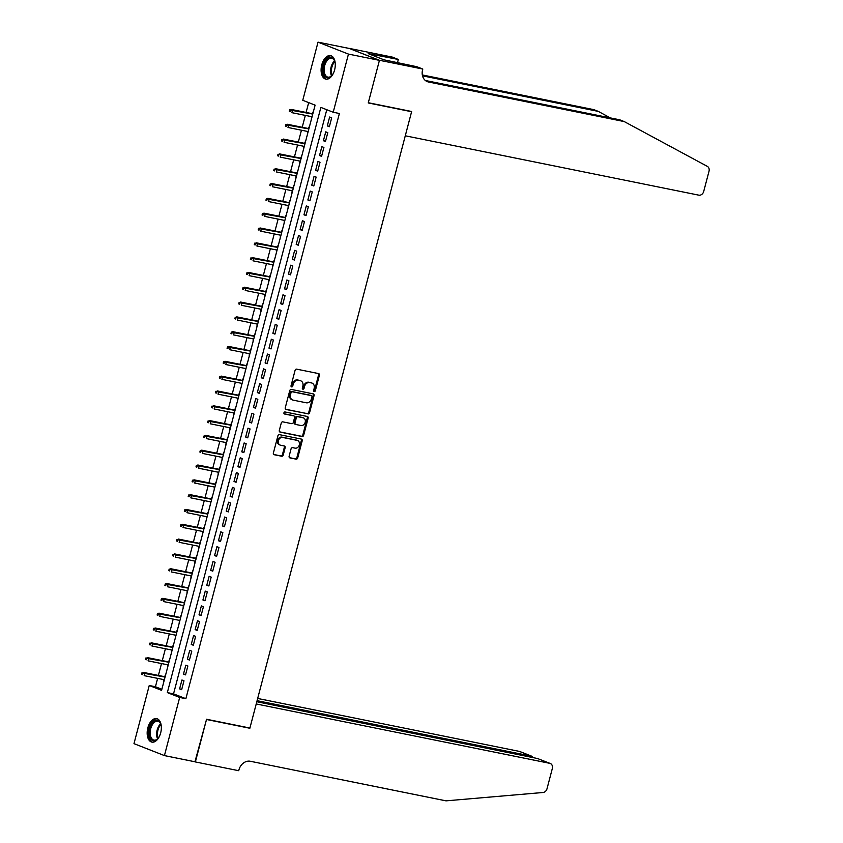 <?xml version="1.0" encoding="UTF-8"?>
<svg xmlns="http://www.w3.org/2000/svg" width="843" height="843" viewBox="0 0 843 843"><rect width="100%" height="100%" fill="white"/><g stroke="black" fill="none" stroke-linecap="round" stroke-linejoin="round"><path stroke-width="1.26" d="M314.218 391.574A1.054 0.864 111.4 0 0 315.335 390.72L319.392 375.272A1.507 1.233 111.4 0 0 318.559 373.575L296.673 369.15A1.507 1.233 111.4 0 0 295.082 370.351L291.025 385.809A1.054 0.864 111.4 0 0 292.721 386.147L293.248 384.145A4.826 3.952 111.4 0 1 298.359 380.288L300.182 380.657A4.826 3.952 111.4 0 1 300.73 380.815A4.826 3.952 111.4 0 1 302.858 386.094L302.331 388.096A1.054 0.864 111.4 0 0 304.028 388.433L304.555 386.431A4.826 3.952 111.4 0 1 309.666 382.574L311.488 382.943A4.826 3.952 111.4 0 1 312.036 383.101A4.826 3.952 111.4 0 1 314.165 388.381L313.638 390.383A1.054 0.864 111.4 0 0 314.218 391.574M313.744 391.236A1.054 0.864 111.4 0 0 314.513 390.404L318.57 374.945A1.507 1.233 111.4 0 0 318.233 373.502M291.13 386.663A1.054 0.864 111.4 0 0 291.899 385.831L292.426 383.828L293.248 384.145M302.437 388.95A1.054 0.864 111.4 0 0 303.206 388.117L303.733 386.115L304.555 386.431M147.841 727.846A11.992 6.818 101.4 0 1 156.629 718.615A11.992 6.818 101.4 0 1 160.676 732.883A11.992 6.818 101.4 0 1 151.877 742.114A11.992 6.818 101.4 0 1 147.841 727.846M321.773 64.858A11.992 6.818 101.4 0 1 330.561 55.627A11.992 6.818 101.4 0 1 334.608 69.895A11.992 6.818 101.4 0 1 325.809 79.126A11.992 6.818 101.4 0 1 321.773 64.858M289.128 456.211A1.507 1.233 111.4 0 0 289.971 457.907L296.104 459.15A1.507 1.233 111.4 0 0 297.705 457.939L302.205 440.784A1.507 1.233 111.4 0 0 301.373 439.087L279.486 434.661A1.507 1.233 111.4 0 0 277.895 435.863L273.385 453.028A1.507 1.233 111.4 0 0 274.217 454.725L281.636 456.221A1.507 1.233 111.4 0 0 283.237 455.02L285.166 447.675A1.507 1.233 111.4 0 0 284.323 445.979L280.645 445.23A4.036 3.298 111.4 0 1 280.192 445.093A4.036 3.298 111.4 0 1 278.496 440.404A4.036 3.298 111.4 0 1 282.69 437.454L297.094 440.362A4.036 3.298 111.4 0 1 297.547 440.499A4.036 3.298 111.4 0 1 299.244 445.188A4.036 3.298 111.4 0 1 295.061 448.139L292.658 447.654A1.507 1.233 111.4 0 0 291.056 448.866L289.128 456.211M379.445 60.285L368.307 102.73L411.658 111.497L405.283 135.797L698.826 195.165A4.615 3.772 111.4 0 0 703.705 191.477L709.016 171.255A4.615 3.772 111.4 0 0 707.319 166.366L624.22 121.571L428.529 81.992A10.759 8.799 -68.6 0 1 427.317 81.634A10.759 8.799 -68.6 0 1 422.575 69.864L422.796 69.052L379.445 60.285L349.002 48.336L379.424 60.359L368.254 102.951L411.595 111.719L249.907 728.036L206.567 719.258L195.386 761.861L164.427 755.591L133.984 743.652L149.243 685.496L161.582 690.343L315.103 105.143L302.763 100.296L318.022 42.15L348.454 54.089L333.206 112.245L320.867 107.398L167.335 692.598L179.675 697.446L164.427 755.591M379.424 60.359L348.454 54.089M326.778 109.716L173.532 693.852L185.871 698.699L339.392 113.499L333.206 112.245M185.871 698.699L179.675 697.446M307.969 413.924A1.507 1.233 111.4 0 0 309.571 412.722L314.07 395.557A1.507 1.233 111.4 0 0 313.238 393.86L291.351 389.434A1.507 1.233 111.4 0 0 289.75 390.636L285.25 407.801A1.507 1.233 111.4 0 0 286.083 409.498L307.147 413.607A1.507 1.233 111.4 0 0 308.749 412.396L313.248 395.23A1.507 1.233 111.4 0 0 312.911 393.797M308.138 418.17L303.638 435.336A1.507 1.233 111.4 0 1 302.036 436.537L280.15 432.111A1.507 1.233 111.4 0 1 279.318 430.415L281.246 423.07A1.507 1.233 111.4 0 1 282.848 421.858L291.72 423.66A1.507 1.233 111.4 0 0 293.311 422.448L294.597 417.58A1.507 1.233 111.4 0 0 293.764 415.873L284.523 414.008A1.054 0.864 111.4 0 1 285.05 411.974L307.305 416.474A1.507 1.233 111.4 0 1 308.138 418.17L307.316 417.843L302.816 435.009L303.638 435.336M163.879 679.637L163.637 682.524M165.945 673.715L164.648 676.697M167.768 664.821L167.515 667.709M169.833 658.899L168.537 661.881M171.656 650.006L171.403 652.893M173.711 644.084L172.425 647.066M175.544 635.19L175.291 638.077M177.599 629.278L176.313 632.25M179.422 620.374L179.18 623.262M181.487 614.463L180.202 617.445M183.31 605.559L183.068 608.446M185.376 599.647L184.08 602.629M187.199 590.743L186.956 593.63M189.264 584.831L187.968 587.813M191.087 575.927L190.834 578.814M193.152 570.016L191.856 572.998M194.975 561.111L194.722 563.999M197.041 555.2L195.745 558.182M198.864 546.296L198.611 549.183M200.919 540.384L199.633 543.366M202.752 531.48L202.499 534.378M204.807 525.568L203.521 528.55M206.63 516.664L206.387 519.562M208.695 510.753L207.399 513.735M210.518 501.848L210.276 504.746M212.584 495.937L211.287 498.919M214.407 487.033L214.164 489.931M216.472 481.121L215.176 484.103M218.295 472.217L218.042 475.115M220.36 466.305L219.064 469.288M222.183 457.412L221.93 460.299M224.238 451.49L222.952 454.472M226.072 442.596L225.819 445.483M228.126 436.674L226.841 439.656M229.949 427.78L229.707 430.668M232.015 421.858L230.719 424.84M233.838 412.965L233.595 415.852M235.903 407.043L234.607 410.025M237.726 398.149L237.484 401.036M239.791 392.227L238.495 395.209M241.614 383.333L241.361 386.22M243.68 377.411L242.384 380.393M245.503 368.517L245.25 371.405M247.568 362.595L246.272 365.577M249.391 353.702L249.138 356.589M251.446 347.78L250.16 350.762M253.279 338.886L253.026 341.773M255.334 332.964L254.049 335.946M257.157 324.07L256.915 326.958M259.222 318.159L257.926 321.13M261.045 309.255L260.803 312.142M263.111 303.343L261.815 306.325M264.934 294.439L264.691 297.326M266.999 288.527L265.703 291.509M268.822 279.623L268.569 282.51M270.888 273.712L269.591 276.694M272.711 264.807L272.458 267.695M274.765 258.896L273.48 261.878M276.599 249.992L276.346 252.879M278.654 244.08L277.368 247.062M280.477 235.176L280.234 238.063M282.542 229.264L281.246 232.246M284.365 220.36L284.123 223.258M286.43 214.449L285.134 217.431M288.253 205.544L288.011 208.442M290.319 199.633L289.023 202.615M292.142 190.729L291.889 193.627M294.207 184.817L292.911 187.799M296.03 175.913L295.777 178.811M298.085 170.001L296.799 172.984M299.918 161.097L299.665 163.995M301.973 155.186L300.688 158.168M303.796 146.292L303.554 149.179M305.861 140.37L304.576 143.352M307.684 131.476L307.442 134.364M309.75 125.554L308.454 128.536M329.35 126.713L331.678 117.82L329.624 117.019L327.295 125.902L329.35 126.713M325.461 141.529L327.801 132.636L325.735 131.835L323.406 140.718L325.461 141.529M321.573 156.345L323.912 147.451L321.857 146.65L319.518 155.533L321.573 156.345M317.695 171.161L320.024 162.267L317.969 161.456L315.63 170.349L317.695 171.161M313.807 185.976L316.136 177.083L314.081 176.271L311.752 185.165L313.807 185.976M309.918 200.792L312.247 191.898L310.192 191.087L307.864 199.981L309.918 200.792M306.03 215.597L308.359 206.714L306.304 205.903L303.975 214.796L306.03 215.597M302.142 230.413L304.481 221.53L302.416 220.718L300.087 229.612L302.142 230.413M298.253 245.229L300.593 236.346L298.538 235.534L296.199 244.428L298.253 245.229M294.376 260.044L296.704 251.161L294.65 250.35L292.31 259.244L294.376 260.044M290.487 274.86L292.816 265.977L290.761 265.166L288.432 274.059L290.487 274.86M286.599 289.676L288.928 280.793L286.873 279.981L284.544 288.875L286.599 289.676M282.711 304.492L285.039 295.608L282.985 294.797L280.656 303.691L282.711 304.492M278.822 319.307L281.151 310.424L279.096 309.613L276.767 318.506L278.822 319.307M274.934 334.123L277.273 325.24L275.208 324.429L272.879 333.322L274.934 334.123M271.046 348.939L273.385 340.045L271.33 339.244L268.991 348.127L271.046 348.939M267.168 363.754L269.497 354.861L267.442 354.06L265.102 362.943L267.168 363.754M263.279 378.57L265.608 369.677L263.553 368.876L261.225 377.759L263.279 378.57M259.391 393.386L261.72 384.492L259.665 383.691L257.336 392.575L259.391 393.386M255.503 408.202L257.832 399.308L255.777 398.507L253.448 407.39L255.503 408.202M251.614 423.017L253.954 414.124L251.888 413.323L249.56 422.206L251.614 423.017M247.726 437.833L250.065 428.939L248.011 428.139L245.671 437.022L247.726 437.833M243.848 452.649L246.177 443.755L244.122 442.954L241.783 451.837L243.848 452.649M239.96 467.465L242.289 458.571L240.234 457.77L237.905 466.653L239.96 467.465M236.072 482.28L238.4 473.387L236.346 472.575L234.017 481.469L236.072 482.28M232.183 497.096L234.512 488.202L232.457 487.391L230.128 496.285L232.183 497.096M228.295 511.912L230.634 503.018L228.569 502.207L226.24 511.1L228.295 511.912M224.407 526.717L226.746 517.834L224.691 517.022L222.352 525.916L224.407 526.717M220.529 541.533L222.858 532.65L220.803 531.838L218.463 540.732L220.529 541.533M216.64 556.348L218.969 547.465L216.914 546.654L214.586 555.548L216.64 556.348M212.752 571.164L215.081 562.281L213.026 561.47L210.697 570.363L212.752 571.164M208.864 585.98L211.193 577.097L209.138 576.285L206.809 585.179L208.864 585.98M204.975 600.796L207.304 591.912L205.249 591.101L202.921 599.995L204.975 600.796M201.087 615.611L203.426 606.728L201.361 605.917L199.032 614.81L201.087 615.611M197.199 630.427L199.538 621.544L197.483 620.733L195.144 629.626L197.199 630.427M193.321 645.243L195.65 636.36L193.595 635.548L191.256 644.442L193.321 645.243M189.433 660.058L191.761 651.165L189.707 650.364L187.378 659.247L189.433 660.058M185.544 674.874L187.873 665.981L185.818 665.18L183.489 674.063L185.544 674.874M181.93 679.995L179.601 688.879L181.656 689.69L183.985 680.796L181.93 679.995M308.675 102.625L306.093 112.456M305.324 115.396L302.216 127.272M301.446 130.212L298.327 142.088M297.558 145.028L294.439 156.903M293.67 159.843L290.55 171.719M289.781 174.659L286.662 186.535M285.893 189.464L282.774 201.351M282.005 204.28L278.896 216.166M278.116 219.096L275.008 230.982M274.238 233.911L271.119 245.798M270.35 248.727L267.231 260.613M266.462 263.543L263.343 275.429M262.573 278.359L259.454 290.245M258.685 293.174L255.566 305.061M254.797 307.99L251.688 319.876M250.919 322.806L247.8 334.692M247.031 337.621L243.912 349.497M243.142 352.437L240.023 364.313M239.254 367.253L236.135 379.129M235.366 382.069L232.246 393.944M231.477 396.884L228.369 408.76M227.589 411.7L224.48 423.576M223.711 426.516L220.592 438.392M219.823 441.332L216.704 453.207M215.934 456.147L212.815 468.023M212.046 470.963L208.927 482.839M208.158 485.779L205.039 497.655M204.269 500.584L201.161 512.47M200.392 515.4L197.273 527.286M196.503 530.215L193.384 542.102M192.615 545.031L189.496 556.917M188.727 559.847L185.608 571.733M184.838 574.663L181.719 586.549M180.95 589.478L177.841 601.365M177.072 604.294L173.953 616.18M173.184 619.11L170.065 630.996M169.295 633.925L166.176 645.812M165.407 648.741L162.288 660.617M161.519 663.557L158.4 675.433M157.63 678.373L155.439 686.75L161.856 689.279M313.638 110.739L312.342 113.721M311.573 116.661L311.309 119.632M411.595 111.719L410.372 111.234M348.981 48.409L318.022 42.15M155.439 686.75L149.243 685.496M173.532 693.852L167.335 692.598M327.295 125.902L329.444 126.345M323.406 140.718L325.567 141.15M319.518 155.533L321.678 155.966M315.63 170.349L317.79 170.781M311.752 185.165L313.902 185.597M307.864 199.981L310.013 200.413M303.975 214.796L306.125 215.228M300.087 229.612L302.237 230.044M296.199 244.428L298.359 244.86M292.31 259.244L294.47 259.676M288.432 274.059L290.582 274.491M284.544 288.875L286.694 289.307M280.656 303.691L282.805 304.123M276.767 318.506L278.917 318.939M272.879 333.322L275.039 333.754M268.991 348.127L271.151 348.57M265.102 362.943L267.263 363.386M261.225 377.759L263.374 378.201M257.336 392.575L259.486 393.017M253.448 407.39L255.598 407.833M249.56 422.206L251.72 422.649M245.671 437.022L247.831 437.464M241.783 451.837L243.943 452.269M237.905 466.653L240.055 467.085M234.017 481.469L236.166 481.901M230.128 496.285L232.278 496.717M226.24 511.1L228.39 511.532M222.352 525.916L224.512 526.348M218.463 540.732L220.624 541.164M214.586 555.548L216.735 555.98M210.697 570.363L212.847 570.795M206.809 585.179L208.959 585.611M202.921 599.995L205.07 600.427M199.032 614.81L201.192 615.242M195.144 629.626L197.304 630.058M191.256 644.442L193.416 644.874M187.378 659.247L189.527 659.69M183.489 674.063L185.639 674.505M179.601 688.879L181.751 689.321M312.036 383.101L311.215 382.775A4.826 3.952 111.4 0 0 310.667 382.617L311.488 382.943M303.733 386.115A4.826 3.952 111.4 0 1 308.844 382.248L310.667 382.617M300.73 380.815L299.908 380.488A4.826 3.952 111.4 0 0 299.36 380.33L300.182 380.657M292.426 383.828A4.826 3.952 111.4 0 1 297.537 379.961L299.36 380.33M285.587 409.245L307.147 413.607M311.952 396.811A1.054 0.864 111.4 0 0 311.362 395.62L292.152 391.742A1.054 0.864 111.4 0 0 291.035 392.585L290.487 394.693A4.826 3.952 111.4 0 0 292.616 399.972A4.826 3.952 111.4 0 0 293.153 400.13L306.283 402.785A4.826 3.952 111.4 0 0 311.394 398.918L311.952 396.811M310.772 395.388A1.054 0.864 111.4 0 0 310.54 395.304L311.362 395.62M292.616 399.972L291.783 399.645A4.826 3.952 111.4 0 1 289.665 394.366L290.213 392.258A1.054 0.864 111.4 0 1 291.33 391.415L310.54 395.304M279.655 431.858L301.214 436.221A1.507 1.233 111.4 0 0 302.816 435.009M293.269 415.683A1.507 1.233 111.4 0 0 292.942 415.557L284.112 413.765M300.93 425.515A4.036 3.298 111.4 0 0 305.124 422.564A4.036 3.298 111.4 0 0 303.427 417.875A4.036 3.298 111.4 0 0 302.974 417.738L297.895 416.716A1.507 1.233 111.4 0 0 296.293 417.917L295.018 422.796A1.507 1.233 111.4 0 0 295.851 424.493L300.93 425.515M303.427 417.875L302.605 417.548A4.036 3.298 111.4 0 0 302.142 417.411L302.974 417.738M295.524 424.366L295.029 424.166A1.507 1.233 111.4 0 1 294.196 422.469L295.471 417.601A1.507 1.233 111.4 0 1 297.073 416.389L302.142 417.411M307.316 417.843A1.507 1.233 111.4 0 0 306.978 416.4M297.547 440.499L296.725 440.172A4.036 3.298 111.4 0 0 296.272 440.046L297.094 440.362M280.192 445.093L279.37 444.777A4.036 3.298 111.4 0 1 277.674 440.078A4.036 3.298 111.4 0 1 281.868 437.127L296.272 440.046M273.722 454.472L280.814 455.905A1.507 1.233 111.4 0 0 282.416 454.693L284.344 447.348A1.507 1.233 111.4 0 0 284.007 445.905M289.465 457.654L295.282 458.834A1.507 1.233 111.4 0 0 296.884 457.623L301.383 440.457A1.507 1.233 111.4 0 0 301.046 439.013M289.655 109.822L289.265 111.297L290.087 111.624L290.477 110.138L289.655 109.822L292.574 110.001L291.878 112.667L312.058 116.755M290.087 111.624L289.265 111.297M290.477 110.138L312.764 114.09M291.098 109.421L312.827 113.816M333.428 73.193A10.369 5.901 101.4 0 1 331.699 75.733A10.369 5.901 101.4 0 1 323.059 70.696A10.369 5.901 101.4 0 1 327.516 58.599A10.369 5.901 101.4 0 1 334.671 61.054A10.369 5.901 101.4 0 1 335.272 64.057M334.776 61.37A9.61 5.469 -78.6 0 0 331.699 58.293A9.61 5.469 -78.6 0 0 324.134 70.591A9.61 5.469 -78.6 0 0 327.895 77.124A9.61 5.469 -78.6 0 0 331.921 75.48M331.331 55.87A11.907 6.776 -78.6 0 0 322.152 71.16A11.907 6.776 -78.6 0 0 326.61 79.21M159.496 736.171A10.369 5.901 101.4 0 1 157.767 738.71A10.369 5.901 101.4 0 1 149.127 733.673A10.369 5.901 101.4 0 1 153.595 721.587A10.369 5.901 101.4 0 1 160.739 724.032A10.369 5.901 101.4 0 1 161.34 727.045M160.844 724.348A9.61 5.469 -78.6 0 0 157.767 721.271A9.61 5.469 -78.6 0 0 150.202 733.568A9.61 5.469 -78.6 0 0 153.963 740.101A9.61 5.469 -78.6 0 0 157.989 738.457M157.399 718.847A11.907 6.776 -78.6 0 0 148.22 734.137A11.907 6.776 -78.6 0 0 152.678 742.188M610.385 117.915L598.288 111.392L422.512 75.838M598.288 111.392L593.788 109.632L422.322 74.943M624.22 121.571L619.721 119.801L425.378 80.496M422.796 69.052L416.832 66.713L384.05 59.832L368.18 53.604L398.317 59.453L392.353 57.103L349.002 48.336M397.443 62.793L398.317 59.453M371.721 54.995L371.889 54.352M194.954 761.766L206.503 719.49L249.855 728.257L256.23 703.958L549.773 763.326L537.476 758.51L256.809 701.734M537.476 758.51L550.289 763.484A4.615 3.772 111.4 0 1 552.323 768.531L547.012 788.753A4.615 3.772 111.4 0 1 543.061 792.494L446.021 800.85L250.318 761.271A10.759 8.799 111.4 0 0 238.938 769.88L238.717 770.702L195.365 761.935M248.622 727.772L249.855 728.257M257.083 700.681L531.627 756.213L519.33 751.387A4.615 3.772 -68.6 0 1 519.857 751.545L532.123 756.361L531.353 757.267M257.673 698.457L519.33 751.387M533.187 757.636L532.123 756.361M285.766 124.638L285.387 126.113L286.209 126.439L286.599 124.954L285.766 124.638L288.685 124.817L287.99 127.483L308.169 131.571M286.209 126.439L285.387 126.113M286.599 124.954L308.875 128.905M287.21 124.237L308.938 128.631M281.889 139.453L281.499 140.929L282.321 141.255L282.711 139.769L281.889 139.453L284.797 139.632L284.102 142.298L304.281 146.387M282.321 141.255L281.499 140.929M282.711 139.769L304.987 143.721M283.322 139.053L305.061 143.447M278 154.269L277.61 155.744L278.432 156.071L278.822 154.585L278 154.269L280.919 154.448L280.213 157.114L300.403 161.203M278.432 156.071L277.61 155.744M278.822 154.585L301.099 158.537M279.433 153.869L301.172 158.263M274.112 169.085L273.722 170.56L274.544 170.887L274.934 169.401L274.112 169.085L277.031 169.264L276.325 171.93L296.515 176.018M274.544 170.887L273.722 170.56M274.934 169.401L297.21 173.352M275.545 168.684L297.284 173.078M270.224 183.9L269.834 185.376L270.656 185.702L271.046 184.217L270.224 183.9L273.143 184.08L272.447 186.746L292.626 190.834M270.656 185.702L269.834 185.376M271.046 184.217L293.322 188.168M271.657 183.5L293.396 187.894M266.335 198.716L265.945 200.191L266.767 200.518L267.157 199.032L266.335 198.716L269.254 198.895L268.559 201.561L288.738 205.65M266.767 200.518L265.945 200.191M267.157 199.032L289.434 202.984M267.779 198.316L289.507 202.71M262.447 213.532L262.068 215.007L262.89 215.334L263.269 213.848L262.447 213.532L265.366 213.711L264.67 216.377L284.85 220.466M262.89 215.334L262.068 215.007M263.269 213.848L285.556 217.8M263.891 213.131L285.619 217.526M258.569 228.337L258.179 229.823L259.001 230.15L259.391 228.664L258.569 228.337L261.478 228.527L260.782 231.193L280.961 235.281M259.001 230.15L258.179 229.823M259.391 228.664L281.667 232.605M260.002 227.947L281.731 232.341M254.681 243.153L254.291 244.639L255.113 244.965L255.503 243.479L254.681 243.153L257.6 243.342L256.894 246.008L277.084 250.086M255.113 244.965L254.291 244.639M255.503 243.479L277.779 247.421M256.114 242.763L277.853 247.157M250.792 257.969L250.403 259.454L251.225 259.781L251.614 258.295L250.792 257.969L253.711 258.158L253.005 260.824L273.195 264.902M251.225 259.781L250.403 259.454M251.614 258.295L273.891 262.236M252.226 257.579L273.964 261.973M246.904 272.784L246.514 274.27L247.336 274.597L247.726 273.111L246.904 272.784L249.823 272.974L249.117 275.64L269.307 279.718M247.336 274.597L246.514 274.27M247.726 273.111L270.002 277.052M248.337 272.394L270.076 276.789M243.016 287.6L242.626 289.086L243.448 289.412L243.838 287.927L243.016 287.6L245.935 287.79L245.239 290.456L265.419 294.534M243.448 289.412L242.626 289.086M243.838 287.927L266.114 291.868M244.459 287.21L266.188 291.604M239.127 302.416L238.738 303.901L239.57 304.218L239.949 302.742L239.127 302.416L242.046 302.605L241.351 305.271L261.53 309.349M239.57 304.218L238.738 303.901M239.949 302.742L262.236 306.683M240.571 302.026L262.299 306.42M235.239 317.231L234.86 318.717L235.682 319.033L236.072 317.558L235.239 317.231L238.158 317.421L237.463 320.087L257.642 324.165M235.682 319.033L234.86 318.717M236.072 317.558L258.348 321.499M236.683 316.842L258.411 321.236M231.361 332.047L230.971 333.533L231.793 333.849L232.183 332.374L231.361 332.047L234.27 332.237L233.574 334.903L253.754 338.981M231.793 333.849L230.971 333.533M232.183 332.374L254.46 336.315M232.794 331.657L254.533 336.051M227.473 346.863L227.083 348.349L227.905 348.665L228.295 347.19L227.473 346.863L230.392 347.053L229.686 349.719L249.876 353.797M227.905 348.665L227.083 348.349M228.295 347.19L250.571 351.131M228.906 346.473L250.645 350.867M223.585 361.679L223.195 363.164L224.017 363.481L224.407 362.005L223.585 361.679L226.504 361.868L225.798 364.534L245.987 368.612M224.017 363.481L223.195 363.164M224.407 362.005L246.683 365.946M225.018 361.278L246.757 365.683M219.696 376.494L219.306 377.98L220.128 378.296L220.518 376.821L219.696 376.494L222.615 376.684L221.92 379.35L242.099 383.428M220.128 378.296L219.306 377.98M220.518 376.821L242.795 380.762M221.129 376.094L242.868 380.499M215.808 391.31L215.418 392.796L216.24 393.112L216.63 391.637L215.808 391.31L218.727 391.5L218.031 394.166L238.211 398.244M216.24 393.112L215.418 392.796M216.63 391.637L238.906 395.578M217.252 390.91L238.98 395.314M211.92 406.126L211.54 407.601L212.362 407.928L212.742 406.452L211.92 406.126L214.839 406.305L214.143 408.981L234.322 413.059M212.362 407.928L211.54 407.601M212.742 406.452L235.028 410.393M213.363 405.725L235.092 410.13M208.042 420.942L207.652 422.417L208.474 422.743L208.864 421.258L208.042 420.942L210.95 421.121L210.255 423.787L230.434 427.875M208.474 422.743L207.652 422.417M208.864 421.258L231.14 425.209M209.475 420.541L231.203 424.935M204.154 435.757L203.764 437.232L204.586 437.559L204.975 436.073L204.154 435.757L207.072 435.936L206.366 438.602L226.556 442.691M204.586 437.559L203.764 437.232M204.975 436.073L227.252 440.025M205.587 435.357L227.325 439.751M200.265 450.573L199.875 452.048L200.697 452.375L201.087 450.889L200.265 450.573L203.184 450.752L202.478 453.418L222.668 457.507M200.697 452.375L199.875 452.048M201.087 450.889L223.363 454.841M201.698 450.173L223.437 454.567M196.377 465.389L195.987 466.864L196.809 467.191L197.199 465.705L196.377 465.389L199.296 465.568L198.6 468.234L218.78 472.322M196.809 467.191L195.987 466.864M197.199 465.705L219.475 469.656M197.81 464.988L219.549 469.382M192.489 480.204L192.099 481.68L192.921 482.006L193.31 480.521L192.489 480.204L195.407 480.384L194.712 483.05L214.891 487.138M192.921 482.006L192.099 481.68M193.31 480.521L215.587 484.472M193.932 479.804L215.66 484.198M188.6 495.02L188.21 496.495L189.043 496.822L189.422 495.336L188.6 495.02L191.519 495.199L190.824 497.865L211.003 501.954M189.043 496.822L188.21 496.495M189.422 495.336L211.709 499.288M190.044 494.62L211.772 499.014M184.722 509.836L184.332 511.311L185.154 511.638L185.544 510.152L184.722 509.836L187.631 510.015L186.935 512.681L207.115 516.77M185.154 511.638L184.332 511.311M185.544 510.152L207.821 514.104M186.155 509.435L207.884 513.83M180.834 524.652L180.444 526.127L181.266 526.453L181.656 524.968L180.834 524.652L183.753 524.831L183.047 527.497L203.226 531.585M181.266 526.453L180.444 526.127M181.656 524.968L203.932 528.909M182.267 524.251L204.006 528.645M176.946 539.457L176.556 540.943L177.378 541.269L177.768 539.783L176.946 539.457L179.865 539.646L179.159 542.312L199.348 546.401M177.378 541.269L176.556 540.943M177.768 539.783L200.044 543.724M178.379 539.067L200.118 543.461M173.057 554.273L172.667 555.758L173.489 556.085L173.879 554.599L173.057 554.273L175.976 554.462L175.27 557.128L195.46 561.206M173.489 556.085L172.667 555.758M173.879 554.599L196.156 558.54M174.49 553.883L196.229 558.277M169.169 569.088L168.779 570.574L169.601 570.901L169.991 569.415L169.169 569.088L172.088 569.278L171.392 571.944L191.572 576.022M169.601 570.901L168.779 570.574M169.991 569.415L192.267 573.356M170.602 568.698L192.341 573.092M165.281 583.904L164.891 585.39L165.713 585.716L166.103 584.231L165.281 583.904L168.2 584.094L167.504 586.76L187.683 590.838M165.713 585.716L164.891 585.39M166.103 584.231L188.389 588.172M166.724 583.514L188.453 587.908M161.392 598.72L161.013 600.205L161.835 600.532L162.225 599.046L161.392 598.72L164.311 598.909L163.616 601.575L183.795 605.653M161.835 600.532L161.013 600.205M162.225 599.046L184.501 602.987M162.836 598.33L184.564 602.724M157.515 613.535L157.125 615.021L157.947 615.337L158.336 613.862L157.515 613.535L160.423 613.725L159.727 616.391L179.907 620.469M157.947 615.337L157.125 615.021M158.336 613.862L180.613 617.803M158.948 613.146L180.676 617.54M153.626 628.351L153.236 629.837L154.058 630.153L154.448 628.678L153.626 628.351L156.545 628.541L155.839 631.207L176.029 635.285M154.058 630.153L153.236 629.837M154.448 628.678L176.724 632.619M155.059 627.961L176.798 632.355M149.738 643.167L149.348 644.653L150.17 644.969L150.56 643.494L149.738 643.167L152.657 643.357L151.951 646.023L172.141 650.101M150.17 644.969L149.348 644.653M150.56 643.494L172.836 647.435M151.171 642.777L172.91 647.171M145.85 657.983L145.46 659.468L146.282 659.784L146.671 658.309L145.85 657.983L148.768 658.172L148.073 660.838L168.252 664.916M146.282 659.784L145.46 659.468M146.671 658.309L168.948 662.25M147.283 657.582L169.022 661.987M141.961 672.798L141.571 674.284L142.393 674.6L142.783 673.125L141.961 672.798L144.88 672.988L144.185 675.654L164.364 679.732M142.393 674.6L141.571 674.284M142.783 673.125L165.059 677.066M143.405 672.398L165.133 676.803M314.513 390.404L315.335 390.72M291.899 385.831L292.721 386.147M303.206 388.117L304.028 388.433M308.844 382.248L309.666 382.574M297.537 379.961L298.359 380.288M318.57 374.945L319.392 375.272M313.248 395.23L314.07 395.557M308.749 412.396L309.571 412.722M291.33 391.415L292.152 391.742M290.213 392.258L291.035 392.585M289.665 394.366L290.487 394.693M301.214 436.221L302.036 436.537M292.942 415.557L293.764 415.873M297.073 416.389L297.895 416.716M295.471 417.601L296.293 417.917M294.196 422.469L295.018 422.796M281.868 437.127L282.69 437.454M284.344 447.348L285.166 447.675M282.416 454.693L283.237 455.02M280.814 455.905L281.636 456.221M301.383 440.457L302.205 440.784M296.884 457.623L297.705 457.939M295.282 458.834L296.104 459.15M331.499 75.881A9.61 5.469 101.4 0 1 330.582 71.897A9.61 5.469 101.4 0 1 334.545 60.844M334.84 61.592A9.294 5.29 -78.6 0 0 331.383 71.929A9.294 5.29 -78.6 0 0 332.068 75.301M157.578 738.858A9.61 5.469 101.4 0 1 156.65 734.875A9.61 5.469 101.4 0 1 160.613 723.821M160.908 724.569A9.294 5.29 -78.6 0 0 157.451 734.906A9.294 5.29 -78.6 0 0 158.136 738.278M426.189 81.076L428.529 81.992M310.656 395.335L311.478 395.662M293.111 415.599L293.933 415.926M294.86 424.124L295.682 424.44"/></g></svg>
